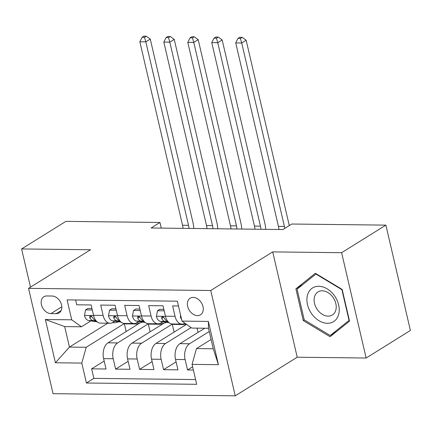 <?xml version="1.0" encoding="UTF-8"?>
<svg xmlns="http://www.w3.org/2000/svg" width="432" height="432" viewBox="0 0 432 432"><rect width="100%" height="100%" fill="white"/><g stroke="black" fill="none" stroke-linecap="round" stroke-linejoin="round"><path stroke-width="0.65" d="M193.207 297.389A9.769 7.133 -121.9 0 0 190.161 298.21A9.769 7.133 -121.9 0 0 188.298 308.383A9.769 7.133 -121.9 0 0 197.446 315.608A9.769 7.133 -121.9 0 0 200.491 314.793A9.769 7.133 -121.9 0 0 202.354 304.614A9.769 7.133 -121.9 0 0 193.207 297.389M366.131 358.025L341.62 252.704L272.705 251.894L297.216 357.221L366.131 358.025L410.4 330.453L385.889 225.126L291.8 224.024L282.949 229.538L151.103 227.988L159.959 222.475L65.869 221.368L21.6 248.945L30.488 287.15M297.216 357.221L235.24 395.825L53.055 393.687L28.544 288.36L210.73 290.498L235.24 395.825M178.47 305.98L172.627 305.915L175.046 316.305L165.456 316.192A12.209 7.56 90.7 0 0 172.395 323.989L181.985 324.103A12.209 7.56 -89.3 0 1 175.046 316.305M165.456 316.192L163.037 305.802L148.657 305.635L151.076 316.024L141.485 315.911A12.209 7.56 90.7 0 0 148.424 323.708L158.015 323.822A12.209 7.56 -89.3 0 1 151.076 316.024M141.485 315.911L139.066 305.521L124.686 305.348L127.1 315.743L117.515 315.63A12.209 7.56 90.7 0 0 124.454 323.428L134.044 323.541A12.209 7.56 -89.3 0 1 127.1 315.743M117.515 315.63L115.096 305.24L100.71 305.068L103.129 315.457A12.209 7.56 90.7 0 0 110.068 323.26A12.209 7.56 90.7 0 0 112.865 322.434L114.885 321.176M140.13 322.828L108.043 342.819A12.209 7.56 90.7 0 0 103.61 358.614L106.029 369.004L91.643 368.836L104.171 361.033M148.489 323.708L117.634 342.927A12.209 7.56 90.7 0 0 113.2 358.727L115.619 369.117L128.147 361.314M115.619 369.117L130 369.284L127.58 358.895A12.209 7.56 90.7 0 1 132.014 343.1L164.101 323.109M186.527 324.356L155.99 343.381A12.209 7.56 90.7 0 0 151.556 359.181L153.97 369.571L139.59 369.398L152.118 361.595M204.725 328.234L179.96 343.661A12.209 7.56 90.7 0 0 175.527 359.462L177.946 369.851L163.561 369.679L176.089 361.876M181.985 324.103A12.209 7.56 -89.3 0 0 184.777 323.276L184.912 323.195M158.015 323.822A12.209 7.56 -89.3 0 0 160.807 322.996L162.826 321.737M134.044 323.541A12.209 7.56 -89.3 0 0 136.836 322.715L138.856 321.457M50.911 313.605L56.187 313.664A9.466 6.912 -121.9 0 0 59.135 312.876A9.466 6.912 -121.9 0 0 60.944 303.016A9.466 6.912 -121.9 0 0 52.078 296.017L46.807 295.958A9.466 6.912 -121.9 0 0 43.853 296.746A9.466 6.912 -121.9 0 0 42.05 306.607A9.466 6.912 -121.9 0 0 50.911 313.605L61.83 306.806M211.108 339.471L196.495 348.575L213.273 348.77L208.505 328.277L191.722 328.077L181.991 321.106L177.352 301.18L67.084 299.884L71.723 319.81L81.454 326.786L90.914 320.895M181.991 321.106L208.359 321.413L218.43 364.684L192.062 364.376L196.695 384.302L86.427 383.006L81.788 363.08L55.42 362.772L45.355 319.502L71.723 319.81M209.255 331.501L189.545 343.775L179.96 343.661M191.068 327.613L165.575 343.494L155.99 343.381M172.46 323.989L141.604 343.213L132.014 343.1M91.643 368.836L93.863 378.373L195.599 379.566M189.545 343.775A12.209 7.56 -89.3 0 0 185.112 359.57L187.531 369.965L193.379 370.03M163.561 369.679L161.141 359.289A12.209 7.56 -89.3 0 1 165.575 343.494M139.59 369.398L137.171 359.008A12.209 7.56 -89.3 0 1 141.604 343.213M75.622 299.986L76.739 304.787L91.125 304.954L93.544 315.349A12.209 7.56 90.7 0 0 100.483 323.147L110.068 323.26M81.454 326.786L64.676 326.587L69.444 347.085L86.222 347.279L81.788 363.08M107.735 323.233L69.444 347.085L55.42 362.772M124.513 323.428L86.222 347.279M341.62 252.704L385.889 225.126M272.705 251.894L210.73 290.498M28.544 288.36L90.52 249.755L21.6 248.945M161.266 228.107L159.959 222.475M93.863 378.373L86.427 383.006M126.149 331.538L124.362 323.849L125.026 323.433M124.362 323.849L138.229 324.011M187.531 369.965L192.623 366.79M150.12 331.819L148.333 324.13L149.002 323.714M148.333 324.13L162.2 324.297M174.091 332.1L172.303 324.416L172.973 323.995M172.303 324.416L186.176 324.578M198.067 332.381L197.078 328.142M192.062 364.376L196.495 348.575M64.676 326.587L45.355 319.502M208.359 321.413L208.505 328.277M218.43 364.684L213.273 348.77M342.155 289.413L315.333 273.278L295.893 288.868L303.269 320.587L330.097 336.717L349.537 321.133L342.155 289.413M304.317 319.934L303.269 320.587M302.789 284.575L295.893 288.868M92.286 309.96L85.568 309.884L84.494 315.549A8.089 5.011 90.7 0 0 88.614 320.533L97.178 321.872M112.66 322.558L113.017 322.612A23.355 14.461 90.7 0 0 114.302 322.72A23.355 14.461 90.7 0 0 118.546 321.748M91.946 308.497L87.869 308.448L85.568 309.884M95.936 320.603A8.089 5.011 -89.3 0 1 92.642 317.633L91.444 316.3L90.45 316.046L89.737 316.494L89.764 317.601A8.089 5.011 90.7 0 0 93.172 320.587L96.347 321.084M183.038 228.366A15.266 9.45 90.7 0 0 182.536 225.25L139.844 41.785L145.838 41.855L144.509 37.309L146.275 36.202L143.883 36.175L142.112 37.282L144.509 37.309M189.032 228.436A15.266 9.45 90.7 0 0 188.53 225.32L145.838 41.855L150.266 39.096L192.958 222.561A22.896 14.175 -89.3 0 1 193.801 228.49M150.266 39.096L146.275 36.202M142.112 37.282L139.844 41.785M307.422 295.369A19.845 14.488 -121.9 0 0 319.005 320.711A19.845 14.488 -121.9 0 0 338.715 314.188A19.845 14.488 -121.9 0 0 327.132 288.846A19.845 14.488 -121.9 0 0 307.422 295.369M314.453 297.032A13.586 9.92 -121.9 0 0 319.291 311.942A13.586 9.92 -121.9 0 0 332.348 315.004A13.586 9.92 -121.9 0 0 335.875 309.917A13.586 9.92 -121.9 0 0 331.036 295.007A13.586 9.92 -121.9 0 0 317.979 291.94A13.586 9.92 -121.9 0 0 314.453 297.032M341.906 289.678L349.056 320.409L330.221 335.513L304.231 319.88L297.081 289.148L315.916 274.045L341.906 289.678L342.176 289.505M349.331 320.236L349.056 320.409M336.409 331.657L330.221 335.513M316.256 273.834L315.916 274.045M116.262 310.241L109.539 310.165L108.47 315.83A8.089 5.011 90.7 0 0 112.585 320.819L121.154 322.153M136.631 322.839L136.993 322.893A23.355 14.461 90.7 0 0 138.272 323.001A23.355 14.461 90.7 0 0 142.517 322.029M115.922 308.777L111.839 308.729L109.539 310.165M119.907 320.884A8.089 5.011 -89.3 0 1 116.613 317.914L115.414 316.58L114.426 316.327L113.713 316.775L113.735 317.882A8.089 5.011 90.7 0 0 117.142 320.868L120.317 321.365M207.009 228.647A15.266 9.45 90.7 0 0 206.512 225.531L163.814 42.066L169.808 42.136L168.48 37.589L170.251 36.488L167.854 36.455L166.082 37.562L168.48 37.589M213.003 228.717A15.266 9.45 90.7 0 0 212.501 225.601L169.808 42.136L174.236 39.382L216.929 222.842A22.896 14.175 -89.3 0 1 217.771 228.771M174.236 39.382L170.251 36.488M166.082 37.562L163.814 42.066M140.233 310.527L133.51 310.446L132.44 316.111A8.089 5.011 90.7 0 0 136.561 321.1L145.125 322.434M160.601 323.12L160.963 323.174A23.355 14.461 90.7 0 0 162.243 323.282A23.355 14.461 90.7 0 0 166.487 322.31M139.892 309.058L135.81 309.01L133.51 310.446M143.878 321.165A8.089 5.011 -89.3 0 1 140.584 318.195L139.39 316.861L138.397 316.607L137.684 317.056L137.711 318.163A8.089 5.011 90.7 0 0 141.113 321.154L144.288 321.646M230.98 228.928A15.266 9.45 90.7 0 0 230.483 225.812L187.79 42.347L193.779 42.417L192.451 37.87L194.222 36.769L191.824 36.736L190.053 37.843L192.451 37.87M236.974 228.998A15.266 9.45 90.7 0 0 236.477 225.882L193.779 42.417L198.207 39.663L240.899 223.128A22.896 14.175 -89.3 0 1 241.742 229.052M198.207 39.663L194.222 36.769M190.053 37.843L187.79 42.347M164.203 310.808L157.48 310.727L156.411 316.391A8.089 5.011 90.7 0 0 160.531 321.381L169.096 322.715M184.572 323.401L184.934 323.455A23.355 14.461 90.7 0 0 185.35 323.509M163.863 309.339L159.786 309.296L157.48 310.727M167.848 321.446A8.089 5.011 -89.3 0 1 164.56 318.476L163.361 317.142L162.367 316.888L161.654 317.336L161.681 318.443A8.089 5.011 90.7 0 0 165.083 321.435L168.259 321.926M254.95 229.208A15.266 9.45 90.7 0 0 254.453 226.093L211.761 42.628L217.755 42.698L216.421 38.151L218.192 37.049L215.795 37.022L214.024 38.124L216.421 38.151M260.944 229.279A15.266 9.45 90.7 0 0 260.447 226.163L217.755 42.698L222.178 39.944L264.875 223.409A22.896 14.175 -89.3 0 1 265.712 229.333M222.178 39.944L218.192 37.049M214.024 38.124L211.761 42.628M180.641 315.301L180.382 316.672A8.089 5.011 90.7 0 0 181.645 319.621M278.926 229.489A15.266 9.45 90.7 0 0 278.424 226.373L235.732 42.914L241.726 42.984L240.392 38.432L242.163 37.33L239.765 37.303L237.994 38.405L240.392 38.432M284.78 228.393A15.266 9.45 90.7 0 0 284.418 226.444L241.726 42.984L246.154 40.225L288.846 223.69A22.896 14.175 -89.3 0 1 289.235 225.623M246.154 40.225L242.163 37.33M237.994 38.405L235.732 42.914M117.634 342.927L108.043 342.819M113.2 358.727L103.61 358.614M185.112 359.57L175.527 359.462M161.141 359.289L151.556 359.181M137.171 359.008L127.58 358.895M103.129 315.457L93.544 315.349M61.15 310.576L56.187 313.664M93.582 315.511L84.521 315.409M113.017 322.612L112.568 322.607M93.172 320.587L88.614 320.533M182.536 225.25L188.53 225.32M91.643 316.429L89.764 317.601M117.553 315.792L108.491 315.689M136.993 322.893L136.539 322.888M117.142 320.868L112.585 320.819M206.512 225.531L212.501 225.601M115.614 316.71L113.735 317.882M141.523 316.078L132.467 315.97M160.963 323.174L160.51 323.168M141.113 321.154L136.561 321.1M230.483 225.812L236.477 225.882M139.585 316.996L137.711 318.163M165.494 316.359L156.438 316.251M184.934 323.455L184.486 323.449M165.083 321.435L160.531 321.381M254.453 226.093L260.447 226.163M163.555 317.277L161.681 318.443M180.927 316.537L180.409 316.532M278.424 226.373L284.418 226.444M112.396 322.699L114.302 322.72M136.366 322.979L138.272 323.001M160.342 323.26L162.243 323.282M184.313 323.541L185.409 323.552"/></g></svg>
